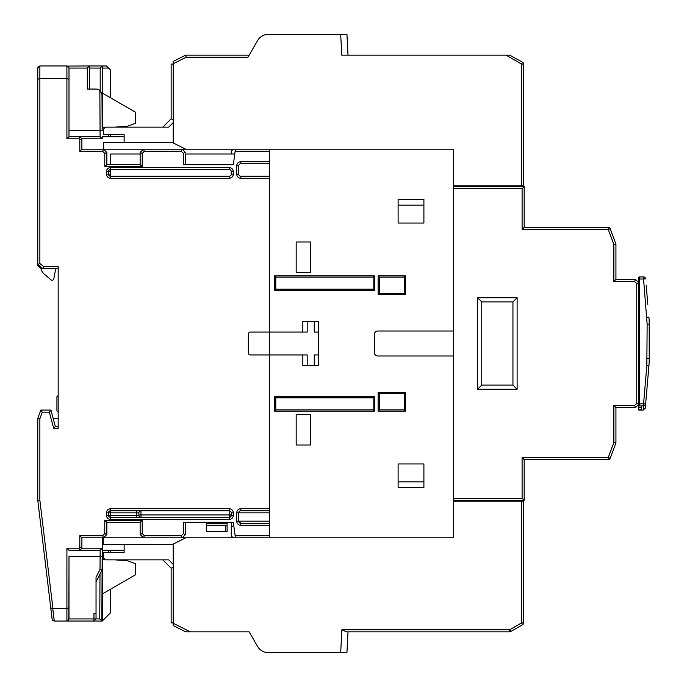 <?xml version="1.0" encoding="UTF-8"?>
<svg xmlns="http://www.w3.org/2000/svg" width="687" height="687" viewBox="0 0 687 687"><rect width="100%" height="100%" fill="white"/><g stroke="black" fill="none" stroke-linecap="round" stroke-linejoin="round"><path stroke-width="1.03" d="M67.532 66.072L89.379 65.969L89.379 89.061M44.406 274.259L51.087 279.867L44.406 274.259A10.399 10.399 0 0 1 40.885 268.299M55.724 268.608L53.801 278.896L55.724 268.608M51.087 279.867A1.666 1.666 0 0 0 53.801 278.896M523.563 622.954A2.078 2.078 0 0 1 522.524 624.758L521.476 622.954L523.563 622.954L523.563 501.192L453.446 501.192L453.446 537.809L269.544 537.809L269.544 354.939L302.83 354.939L302.83 365.553L318.639 365.553L318.639 321.447L302.83 321.447L302.83 332.061L269.544 332.061L269.544 149.191L453.446 149.191L453.446 331.014L377.721 331.014A3.332 3.332 0 0 0 374.398 334.346L374.398 352.654A3.332 3.332 0 0 0 377.721 355.986L453.446 355.986L453.446 537.809L182.167 537.809L185.43 534.546L185.43 522.412M398.108 463.957L398.108 487.676L423.905 487.676L423.905 463.957L398.108 463.957M423.905 223.043L423.905 199.324L398.108 199.324L398.108 223.043L423.905 223.043M310.73 241.979L296.174 241.979L296.174 272.353L310.73 272.353L310.73 241.979L296.174 241.979M296.174 414.647L296.174 445.021L310.73 445.021L310.73 414.647L296.174 414.647L310.73 414.647M302.83 332.061L307.201 332.061L307.201 321.447M318.639 332.061L314.268 332.061L314.268 321.447M314.268 365.553L314.268 354.939L318.639 354.939M302.83 354.939L307.201 354.939L307.201 365.553M398.108 481.845L423.905 481.845M423.905 205.155L398.108 205.155M296.174 272.353L310.73 272.353M296.174 445.021L310.73 445.021M404.351 277.136L404.351 293.366L379.387 293.366L379.387 277.136L378.142 275.891L378.142 294.611L379.387 293.366L379.387 277.136L404.351 277.136L405.596 275.891L378.142 275.891M404.351 293.366L405.596 294.611L405.596 275.891M295.341 290.446L374.398 290.446L374.398 275.891L373.144 277.136L275.779 277.136L275.779 289.201L274.534 290.446L374.398 290.446L373.144 289.201L275.779 289.201L275.779 277.136L274.534 275.891L274.534 290.446M373.144 277.136L373.144 289.201M405.596 411.109L405.596 392.389L404.351 393.634L379.387 393.634L379.387 409.864L378.142 411.109L405.596 411.109L404.351 409.864L379.387 409.864L379.387 393.634L378.142 392.389L378.142 411.109M404.351 393.634L404.351 409.864M275.779 409.864L274.534 411.109L374.398 411.109L373.144 409.864L275.779 409.864L275.779 397.799L274.534 396.554L274.534 411.109M275.779 397.799L373.144 397.799L374.398 396.554L274.534 396.554M373.144 397.799L373.144 409.864M206.298 525.332L225.542 525.332L225.542 531.566M227.096 525.332L225.542 525.332M646.811 292.533L646.716 291.417M647.36 298.982C647.91 305.397 647.91 305.397 647.36 298.982M647.824 304.384L646.184 285.251M649.215 324.178A83.213 83.213 0 0 0 648.914 317.068A83.213 83.213 0 0 1 649.215 324.178L649.215 358.666L649.215 324.178L647.137 324.178L646.836 365.596L643.564 403.836L639.442 403.836L639.442 279.008L643.564 279.008L643.564 276.93L639.442 276.93A0.627 0.627 0 0 0 638.816 277.548L638.816 282.752L639.442 276.93A0.627 0.627 0 0 0 638.816 277.548M645.625 404.093L645.634 404.008A2.078 2.078 0 0 1 643.564 405.914L643.65 405.914M645.282 408.172L643.204 410.07L645.282 408.172L645.634 404.008L643.564 403.836L643.564 405.914L639.442 405.914A0.627 0.627 0 0 1 638.816 405.287L638.816 410.07L643.204 410.07L643.556 405.914M649.215 358.666A83.213 83.213 0 0 1 648.914 365.767L645.634 404.008L648.914 365.767A83.213 83.213 0 0 0 649.215 358.666L647.137 358.666M645.634 278.828A2.078 2.078 0 0 0 643.564 276.93A2.078 2.078 0 0 1 645.634 278.828L643.564 279.008L647.137 324.178M641.649 405.914L641.649 410.07M638.816 403.836L638.816 405.287A0.627 0.627 0 0 0 639.442 405.914L639.442 403.836L638.816 403.836M615.93 260.287L615.93 276.303L615.93 260.287M635.484 407.58L638.816 404.248L638.816 282.752L635.484 279.42L615.93 279.42L615.93 244.057L610.193 228.762A2.078 2.078 0 0 0 608.244 227.414L524.181 227.414L522.103 229.492L608.244 229.492L608.244 227.414A2.078 2.078 0 0 1 610.193 228.762L608.244 229.492L613.852 244.435L613.852 281.507L634.625 281.507L636.737 283.611L636.737 403.389L634.625 405.493L613.852 405.493L613.852 442.565L608.244 457.508L610.193 458.238L615.93 442.943L615.93 407.58L635.484 407.58L634.625 405.493M481.742 301.894L481.742 385.106L512.949 385.106L512.949 301.894L481.742 301.894L477.585 297.729L477.585 389.271L481.742 385.106M522.103 457.508L524.181 459.586L608.244 459.586A2.078 2.078 0 0 0 610.193 458.238A2.078 2.078 0 0 1 608.244 459.586L608.244 457.508L522.103 457.508L522.103 498.281L453.446 498.281L453.446 188.719L522.103 188.719L524.181 186.641L524.181 227.414M610.193 228.762L615.93 244.057L613.852 244.435M512.949 301.894L517.113 297.729L477.585 297.729M477.585 389.271L517.113 389.271L512.949 385.106M517.113 389.271L517.113 297.729M615.93 279.42L613.852 281.507M635.484 279.42L634.625 281.507M638.816 282.752L636.737 283.611M638.816 404.248L636.737 403.389M615.93 407.58L613.852 405.493M615.93 442.943L613.852 442.565M524.181 459.586L524.181 500.359L522.103 498.281M524.181 186.641L453.446 186.641M515.86 186.641L515.86 185.808M453.446 500.359L524.181 500.359M515.86 500.359L515.86 501.192M173.218 63.719L186.194 57.236L185.696 55.158L173.218 61.392L173.218 142.948L185.696 149.191L81.89 149.191L81.89 138.791L79.804 136.704L68.992 136.704L68.992 79.314L66.905 78.455L66.905 65.969L39.863 65.969L38.438 66.545M173.218 64.097L171.14 64.097L171.14 118.817L162.819 127.138M186.194 57.236L247.955 57.236L257.565 40.593L249.149 55.158L185.696 55.158M348.026 55.158L346.935 34.35L268.368 34.35L340.683 34.35L341.774 55.158L509.685 55.158L522.524 62.242A2.078 2.078 0 0 1 523.563 64.046L521.476 64.046L522.524 62.242M173.218 142.535L103.316 142.535L103.316 149.191M124.124 142.535L124.124 134.626L103.316 134.626L103.316 129.216L105.394 127.138L168.701 127.138L173.218 122.621M171.14 118.817L173.218 119.675M506.087 55.158L521.476 64.046L521.476 185.808L523.563 185.808L523.563 64.046M257.565 40.593A12.486 12.486 0 0 1 268.368 34.35M508.998 55.158L509.685 55.158L508.998 55.158M185.696 149.191L453.446 149.191L453.446 185.808L521.476 185.808M68.992 559.862L68.992 571.928L68.992 556.539L100.096 556.539L100.027 569.351L102.105 569.849L96.034 581.872M100.027 569.351L96.034 577.26L96.034 618.944L68.992 618.944L66.905 621.031L68.331 620.464M96.034 613.534L93.956 613.534L93.956 621.031L96.034 618.944L99.77 618.944L100.001 574.014M68.382 66.579L68.992 68.056L87.301 68.056L87.301 89.061L96.034 89.061A6.243 6.243 0 0 1 99.864 90.375A6.243 6.243 0 0 1 99.89 90.392L101.985 93.423A6.243 6.243 0 0 1 102.277 95.304L100.199 90.658A6.243 6.243 0 0 0 99.89 90.392L101.985 93.423L102.174 130.453L100.079 130.461L100.122 136.704L102.217 138.791L81.89 138.791L79.804 139.65L79.804 151.269L102.664 151.269L104.776 153.381L104.776 166.666L142.218 166.666L142.218 153.381L144.33 151.269L181.299 151.269L183.317 153.287L183.317 164.691L185.396 164.674L185.404 154.008L234.774 154.008M100.199 90.658L100.199 68.056L102.277 65.969L102.277 66.579M89.379 68.056L100.199 68.056M110.598 589.18L110.598 612.71L102.277 621.031L102.277 537.809L102.217 548.209L81.89 548.209L81.89 537.809L182.167 537.809L181.299 535.731L144.33 535.731L142.218 533.619L142.218 520.334L104.776 520.334L104.776 533.619L102.664 535.731L79.804 535.731L79.804 547.35L78.945 548.209L66.905 548.209L66.905 608.545L68.992 607.686L68.992 556.539M233.133 537.809L231.261 535.937L233.185 537.809M235.426 149.191L235.143 151.269L269.544 151.269L269.544 161.668L240.828 161.668C238.32 161.934 236.938 163.326 236.672 165.833L236.672 174.155C236.938 176.662 238.32 178.053 240.828 178.311L269.544 178.311L269.544 332.061L250.403 332.061A2.078 2.078 0 0 0 248.325 334.14L248.325 352.86A2.078 2.078 0 0 0 250.403 354.939L269.544 354.939L269.544 508.689L240.828 508.689C238.32 508.947 236.938 510.338 236.672 512.846L236.672 521.167C236.938 523.674 238.32 525.066 240.828 525.332L269.544 525.332L269.544 535.731L235.143 535.731L233.34 522.412L231.364 522.309L231.261 535.937M231.261 522.412L206.298 522.412L206.298 531.566L227.096 531.566L227.096 522.412M206.298 522.412L183.317 522.309L183.317 533.713L181.299 535.731M173.218 622.903L171.14 622.903L171.14 568.183L162.819 559.862L114.755 559.862L127.241 560.695L135.562 563.726L135.562 574.761L102.277 593.98M124.124 544.465L124.124 552.374L103.316 552.374L103.316 557.784L105.394 559.862L168.701 559.862L173.218 564.379M522.524 624.758L510.724 631.568A2.078 2.078 0 0 1 509.685 631.842L346.428 631.842L341.886 629.764L340.683 652.65L268.368 652.65A12.486 12.486 0 0 1 257.565 646.407L249.149 631.842L191.939 631.842M268.368 652.65L346.935 652.65L348.026 631.842M173.218 544.465L103.316 544.465L103.316 537.809M171.14 568.183L173.218 567.325M173.218 625.608L185.696 631.842L190.351 631.842L173.218 623.281L173.218 625.608M257.565 646.407L249.149 631.842L190.351 631.842M521.476 501.192L521.476 622.954L509.685 629.764L509.685 631.842L508.998 631.842M173.218 623.281L173.218 544.052L185.696 537.809M104.982 559.45L102.277 559.45M144.33 151.269L143.471 149.191L140.139 152.514L140.139 164.588L106.854 164.588L106.854 152.514L103.522 149.191L102.664 151.269M231.261 154.008L231.261 151.063L233.133 149.191M110.598 97.82L110.598 70.134L106.433 65.969L102.277 65.969L102.174 130.453M110.598 176.233A2.078 2.078 0 0 1 108.52 174.155L108.52 171.656A2.078 2.078 0 0 1 110.598 169.577L229.183 169.577A2.078 2.078 0 0 1 231.261 171.656L231.261 174.155A2.078 2.078 0 0 1 229.183 176.233L110.598 176.233L110.598 167.499C108.091 167.765 106.7 169.148 106.433 171.656L106.433 174.155C106.7 176.662 108.091 178.053 110.598 178.311L110.598 176.233A2.078 2.078 0 0 1 108.52 174.155L110.598 174.155M102.277 621.031L99.77 618.944M68.365 620.43L66.905 621.031L101.839 621.031L102.208 550.296M37.785 100.508L37.785 101.753M37.785 94.265L37.785 73.466M87.301 68.056L89.379 65.969L102.277 65.969M99.864 90.375L100.079 130.461L68.992 130.461M67.669 548.973L68.992 550.296L100.139 550.296L100.096 556.539L102.174 556.547M68.777 619.854L68.992 571.928M40.997 526.989L37.785 500.359L37.785 418.392L39.863 418.761L42.268 412.157L49.352 412.157L50.95 410.07L40.808 410.07L42.268 412.157M52.762 608.553L54.264 621.031L66.905 621.031L66.905 608.545L52.762 608.553L50.769 607.935L37.785 500.359L37.785 418.392L40.808 410.07M139.504 516.813L140.972 517.423A2.078 2.078 0 0 1 138.894 515.344L138.894 512.846A2.078 2.078 0 0 1 140.972 510.767L140.972 514.924L138.894 514.924M231.261 514.924L229.183 514.924L229.183 517.423L231.261 515.344A2.078 2.078 0 0 1 229.183 517.423L110.598 517.423A2.078 2.078 0 0 1 108.52 515.344L108.52 512.846A2.078 2.078 0 0 1 110.598 510.767L229.183 510.767A2.078 2.078 0 0 1 231.261 512.846L231.261 515.344A2.078 2.078 0 0 1 229.183 517.423L229.183 519.501C231.691 519.235 233.073 517.852 233.34 515.344L233.34 512.846C233.073 510.338 231.691 508.947 229.183 508.689L110.598 508.689C108.091 508.947 106.7 510.338 106.433 512.846L106.433 515.344C106.7 517.852 108.091 519.235 110.598 519.501L110.598 515.344L138.894 515.344M138.903 515.568L139.452 516.761M110.598 552.374L110.598 550.296M108.52 550.296L108.52 552.374M107.017 66.553L107.747 67.283M104.982 127.55L102.277 127.55L102.277 93.02L135.562 112.239L135.562 123.274L127.241 126.305L114.755 127.138M110.598 134.626L110.598 136.704M108.52 134.626L108.52 136.704M183.317 164.691L231.364 164.691L185.404 164.674L185.43 154.008M68.992 136.704L66.905 138.791L78.945 138.791L79.804 136.704L100.122 136.704L102.217 138.791L100.122 136.704L102.217 138.791L102.208 136.704M37.931 67.274L37.785 68.056L39.863 65.969L39.863 78.455L37.785 79.314L37.785 264.443L42.74 268.608L41.254 268.608L37.785 265.689L37.785 249.879M38.395 66.579L37.991 67.146M68.992 79.314L68.992 68.056L66.905 65.969M140.139 154.008L110.598 154.008L110.598 164.588M231.364 522.412L231.304 527.633L233.717 525.177M100.139 550.296L102.217 548.226M78.945 548.209L79.804 550.296L81.89 548.209L79.804 547.35M48.476 588.991L52.126 619.193L54.187 621.031L52.839 620.533M52.787 620.49L52.126 619.193L50.769 607.935M58.172 412.157L56.927 410.903L56.927 396.76L58.172 395.514M206.298 523.245L227.096 523.245M102.277 550.296L124.124 550.296M124.124 136.704L102.277 136.704M233.185 149.191L231.304 151.063L231.304 154.008M54.282 427.838L53.741 428.542L58.172 428.542L58.172 266.522L43.496 266.522L42.74 268.608L58.172 268.608L58.172 306.883M37.785 68.056L37.785 79.314M183.317 153.287L185.396 152.428L182.167 149.191L181.299 151.269M231.347 164.674L233.34 164.588L235.143 151.269M269.544 523.245L240.828 523.245L238.75 521.167L238.75 512.846A2.078 2.078 0 0 1 240.828 510.767L269.544 510.767M240.828 508.689L240.828 510.767A2.078 2.078 0 0 0 238.75 512.846L239.188 511.566M239.239 511.506L240.064 510.913M240.828 525.332L240.828 523.245A2.078 2.078 0 0 1 238.75 521.167L236.672 521.167M231.304 527.633L231.304 535.937M102.664 535.731L103.522 537.809L106.854 534.486L106.854 522.412L140.139 522.412L140.139 534.486L143.471 537.809L144.33 535.731M68.992 618.944L68.992 607.686M43.805 550.296L43.006 543.64M58.172 426.472L55.321 426.472L50.95 410.07M53.174 418.392L58.172 418.392M269.544 176.233L240.828 176.233A2.078 2.078 0 0 1 238.75 174.155L238.75 165.833A2.078 2.078 0 0 1 240.828 163.755L269.544 163.755M105.532 521.098L106.854 522.412M141.453 165.902L140.139 164.588M37.785 264.443L39.863 263.473L39.863 78.455L66.905 78.455L66.905 138.791M81.89 149.191L79.804 151.269M106.854 152.514L104.776 153.381M106.854 164.588L104.776 166.666M140.139 152.514L142.218 153.381M235.143 535.731L235.426 537.809M231.364 522.309L183.317 522.309M185.396 522.326L185.396 534.572L183.317 533.713M140.139 534.486L142.218 533.619M140.139 522.412L142.218 520.334M106.854 534.486L104.776 533.619M81.89 537.809L79.804 535.731M37.785 500.359L39.863 500.239L39.863 418.761M55.321 426.472L53.741 428.542L49.352 412.157M269.544 332.061L269.544 354.939M378.142 294.611L405.596 294.611M374.398 275.891L274.534 275.891M405.596 392.389L378.142 392.389M374.398 411.109L374.398 396.554M648.914 317.068L646.836 317.248M648.914 365.767L646.836 365.596M641.649 407.185L638.816 407.185M641.649 407.829L638.816 407.829M641.649 409.881L638.816 409.881M522.103 188.719L522.103 229.492M341.886 629.764L509.685 629.764L510.724 631.568M138.894 512.846L108.52 512.846A2.078 2.078 0 0 1 110.598 510.767L110.598 508.689M110.598 510.767L110.598 515.344L106.433 515.344M110.598 171.656L108.52 171.656A2.078 2.078 0 0 1 110.598 169.577M140.972 517.423L140.972 514.924L229.183 514.924L229.183 510.767A2.078 2.078 0 0 1 231.261 512.846L233.34 512.846M136.807 510.767L136.807 517.423M108.52 68.056L102.277 68.056M110.598 517.423A2.078 2.078 0 0 1 108.52 515.344M233.34 174.155L231.261 174.155A2.078 2.078 0 0 1 229.183 176.233L229.183 178.311C231.691 178.053 233.073 176.662 233.34 174.155L233.34 171.656C233.073 169.148 231.691 167.765 229.183 167.499L110.598 167.499M229.183 167.499L229.183 169.577A2.078 2.078 0 0 1 231.261 171.656L233.34 171.656M269.544 521.167L238.75 521.167M236.672 512.846L269.544 512.846M236.672 165.833L238.75 165.833A2.078 2.078 0 0 1 240.828 163.755L240.828 161.668M240.828 178.311L240.828 176.233A2.078 2.078 0 0 1 238.75 174.155L236.672 174.155M43.496 266.522L39.863 263.473M78.945 138.791L79.804 139.65M52.933 608.545L39.863 500.239M110.598 519.501L229.183 519.501M231.261 515.344L233.34 515.344M229.183 510.767L229.183 508.689M108.52 512.846L106.433 512.846M110.598 178.311L229.183 178.311M108.52 171.656L106.433 171.656M108.52 174.155L106.433 174.155"/></g></svg>
